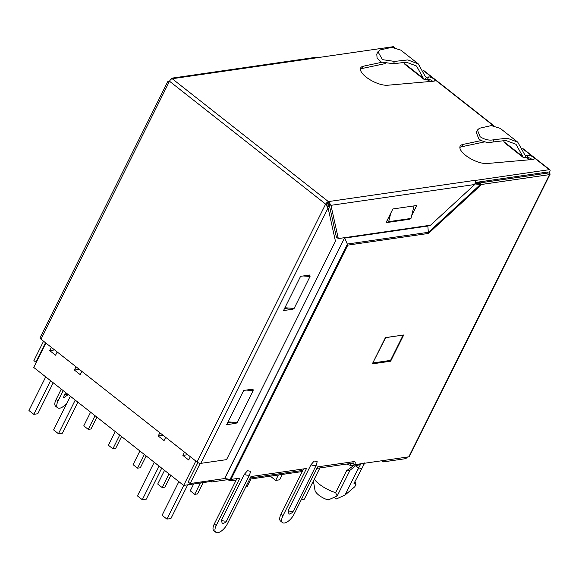 <?xml version="1.0" encoding="UTF-8"?>
<svg xmlns="http://www.w3.org/2000/svg" width="579" height="579" viewBox="0 0 579 579"><rect width="100%" height="100%" fill="white"/><g stroke="black" fill="none" stroke-linecap="round" stroke-linejoin="round"><path stroke-width="0.87" d="M354.84 481.786A23.703 8.982 -153.5 0 1 355.947 484.435L354.008 483.451L364.842 462.751M334.293 497.361L336.348 498.975L345.012 495.081L354.811 486.722L355.947 484.435M231.455 479.354L230.71 480.852L236.174 480.056M250.229 478.022L302.86 470.394M316.916 468.36L352.785 463.164M479.528 183.051L479.817 182.465L475.612 183.073M227.851 479.043L227.533 479.687L230.71 480.852M481.923 182.609A3.445 2.801 -98.2 0 0 481.909 181.553M480.063 181.82A3.445 2.801 81.8 0 1 479.817 182.465M402.81 335.103L385.382 337.702M385.549 337.832L372.862 362.801M373.028 362.939L390.536 360.399L403.056 335.292M227.533 479.687L211.617 481.989L210.264 480.925M364.227 463.294L363.923 464.097L364.43 463.265M354.963 464.64L353.53 465.603L354.095 464.199M346.531 464.069A20.945 7.94 26.5 0 0 349.94 465.219L353.53 465.603L346.56 470.763L335.632 492.671A20.945 7.94 -153.5 0 1 314.274 479.195M302.296 471.53L249.665 479.159M212.457 480.302L211.617 481.989M361.405 468.614L357.96 469.113L360.529 464.481L355.412 465.878L350.006 470.264L346.56 470.763M335.632 492.671L337.166 496.008L328.184 499.966A11.645 4.415 -153.5 0 1 314.983 490.247L313.384 480.983M337.166 496.008L350.006 470.264M345.012 495.081L357.96 469.113M278.354 474.997L275.669 480.389L279.65 479.817L282.335 474.418M275.669 480.389L270.82 476.575L271.073 476.054M319.89 467.926L304.293 499.214L301.319 499.641M250.96 478.971L247.081 486.751L245.778 486.939M146.205 455.955L140.313 467.774L137.527 468.172L133.069 464.662L139.886 450.983M144.352 454.493L137.527 468.172M96.91 417.162L91.019 428.981L88.232 429.379L83.767 425.869L90.592 412.19M95.057 415.7L88.232 429.379M200.37 483.002L194.718 494.343L190.252 490.826L193.668 483.972M203.157 482.596L197.504 493.938L194.718 494.343M121.561 436.559L115.67 448.378L112.883 448.776L108.418 445.265L115.235 431.587M119.701 435.097L112.883 448.776M169.003 473.89L162.178 487.569L157.712 484.058L164.537 470.38M170.856 475.352L164.964 487.171L162.178 487.569M159.073 466.073L142.296 499.713L146.277 499.141L161.722 468.158M187.726 484.833L170.921 518.538L166.947 519.11L162.091 515.296L178.868 481.656M142.296 499.713L137.447 495.899L154.217 462.259M166.947 519.11L183.753 485.405M50.576 380.7L33.799 414.34L37.78 413.768L53.225 382.784M77.876 402.181L62.431 433.164L58.45 433.736L53.601 429.922L70.37 396.275M33.799 414.34L28.95 410.525L45.727 376.878M58.45 433.736L75.227 400.096M76.015 366.768L74.38 370.039L80.206 374.62L81.834 371.349M184.506 452.141L182.877 455.412L188.696 459.994L190.332 456.722M159.855 432.745L158.226 436.016L164.052 440.597L165.681 437.326M51.365 347.371L49.736 350.642L55.555 355.224L57.183 351.952M195.811 461.036L183.659 485.419L33.727 367.441L45.879 343.058M74.38 370.039L79.272 369.33M187.762 454.703L182.877 455.412M163.119 435.307L158.226 436.016M49.736 350.642L54.621 349.933M210.423 480.599L209.916 481.619L183.659 485.419M480.107 136.716C484.862 139.763 489.501 140.755 494.01 139.691L492.859 142.007C488.321 143.114 483.675 142.144 478.913 139.112L476.256 132.388L477.422 130.043L480.107 136.716M65.601 392.526L64.008 395.718L63.625 397.795L68.25 394.61M360.391 69.234A17.225 6.528 -153.5 0 1 362.295 68.46L363.438 66.18A17.225 6.528 26.5 0 0 360.659 67.946A17.225 6.528 26.5 0 0 369.055 79.142A17.225 6.528 26.5 0 0 387.641 85.243L433.975 81.154A3.778 1.433 26.5 0 0 434.699 80.742A3.778 1.433 26.5 0 0 433.497 78.744A3.778 1.433 26.5 0 0 428.655 76.964L427.519 79.251A3.778 1.433 -153.5 0 1 432.361 81.024A3.778 1.433 -153.5 0 1 432.723 81.335M459.856 147.507A17.225 6.528 -153.5 0 1 461.752 146.733L484.768 141.855M461.752 146.733L462.889 144.453A17.225 6.528 26.5 0 0 460.131 146.219A17.225 6.528 26.5 0 0 465.596 155.346A17.225 6.528 26.5 0 0 487.134 163.517L533.447 159.428A3.778 1.433 26.5 0 0 534.164 159.015A3.778 1.433 26.5 0 0 532.97 157.018A3.778 1.433 26.5 0 0 528.186 155.23L527.049 157.51A3.778 1.433 -153.5 0 1 531.826 159.297A3.778 1.433 -153.5 0 1 532.195 159.609M308.426 275.199L310.047 276.473L294.118 308.426L284.919 307.753M329.219 204.734L327.75 207.535M200.196 463.374L190.144 483.537L188.204 482.01L197.895 462.57M428.091 225.564L344.599 237.868L224.601 478.544L190.144 483.537M303.106 275.966L310.047 276.473M414.036 205.9L410.967 218.442L388.683 221.67L390.76 213.181M388.683 221.67L387.134 220.454M246.213 390.087L253.153 390.593L237.216 422.547L228.017 421.874M251.532 389.312L253.153 390.593M522.779 148.477L549.855 169.785A2.757 1.223 128.2 0 1 549.746 171.724L549.174 172.86L547.582 173.092L548.154 171.949L475.8 182.436M381.822 460.746L383.284 461.904L384.022 460.428M383.284 461.904L405.17 458.727A2.757 1.223 128.2 0 0 407.392 457.041M503.73 140.364L503.918 141.703L522.851 156.605L515.99 144.28L505.814 140.473L492.859 142.007M393.387 63.733L381.293 62.047L377.095 58.161L376.784 54.115L377.957 51.77L382.48 59.651L394.545 61.417L407.826 59.926L418.27 63.871L425.391 76.681L426.267 77.311L425.131 79.591L423.915 79.294L416.525 66.006L406.349 62.199L393.387 63.733L394.545 61.417M404.265 62.091L404.866 64.305L423.915 79.294M524.864 154.955L525.739 155.585L524.864 154.955L517.735 142.144L500.256 128.386L491.281 125.6L479.477 128.248L477.422 130.043M418.27 63.871L400.784 50.12L391.809 47.326L380.005 49.975L377.957 51.77M425.391 76.681L426.267 77.311L428.655 76.964M517.735 142.144L507.298 138.2L494.01 139.691M522.851 156.605L523.387 157.568L524.596 157.864L527.049 157.51M523.387 157.568L504.331 142.579L503.918 141.703M67.294 402.448A9.648 4.277 -51.8 0 1 57.647 407.804A9.648 4.277 -51.8 0 1 58.038 401.03L63.212 390.644M57.647 407.804L55.7 406.277A9.648 4.277 -51.8 0 1 56.098 399.503L61.273 389.117M319.427 57.415L172.202 78.722L328.459 201.666A2.757 1.223 128.2 0 0 325.731 204.177L169.495 81.234L41 339.214A2.895 1.1 -153.5 0 1 40.081 337.687L167.801 81.523M393.966 47.442L393.054 46.725L319.442 57.393M393.054 46.725A2.757 1.223 -51.8 0 1 393.619 46.841L394.465 47.507M549.855 169.785A2.757 1.223 128.2 0 0 549.29 169.669L523.025 149.006M475.649 180.395L549.29 169.669M475.685 180.337L474.758 184.498L430.537 225.209L338.31 238.577L330.956 205.335L328.387 203.822L329.523 204.206M363.438 66.18L381.764 62.293M362.295 68.46L385.296 63.581M425.131 79.591L427.519 79.251M462.889 144.453L481.236 140.567M524.596 157.864L525.754 155.585L528.186 155.23M525.754 155.585L524.849 154.882M169.495 81.234A2.757 1.223 -51.8 0 1 172.224 78.722L172.397 78.787M325.579 204.221L328.09 207.977L335.444 241.211L226.541 459.639L200.761 463.374A2.895 1.1 -153.5 0 1 197.048 462.013L325.579 204.221L327.403 203.938L328.445 201.579L475.583 180.257M549.174 172.86A2.757 1.042 -153.5 0 1 550.05 174.322A2.757 1.042 -153.5 0 1 549.522 174.619L481.627 184.455L478.732 183.594L479.687 182.928L547.582 173.092M216.22 525.5A9.648 4.277 128.2 0 0 215.822 532.275L213.883 530.748A9.648 4.277 -51.8 0 1 214.281 523.973L216.22 525.5L239.829 478.145L230.985 479.426L347.805 245.12L428.431 233.438L481.627 184.455L479.687 182.928M475.525 183.29L478.732 183.594M347.805 245.12L344.671 238.092L427.816 226.042L428.373 225.528M428.431 233.438L427.823 225.81M353.27 461.709A4.133 1.831 128.2 0 1 352.763 463.149L354.703 464.676L408.817 456.831A2.757 1.042 26.5 0 0 409.346 456.534L550.05 174.322M244.266 474.433A6.658 2.526 26.5 0 0 248.507 475.171A6.658 2.526 26.5 0 0 249.773 474.454L250.475 471.306L247.501 470.691L244.266 474.433L221.395 520.304L222.35 523.865M310.952 464.771A6.658 2.526 26.5 0 0 315.193 465.509A6.658 2.526 26.5 0 0 316.46 464.792L317.162 461.644L314.187 461.029L310.952 464.771L288.081 510.642L289.037 514.203M282.907 515.838L280.967 514.311A9.648 4.277 -51.8 0 0 280.569 521.086L282.509 522.613A9.648 4.277 128.2 0 1 282.907 515.838L306.515 468.483L250.975 476.531L227.359 523.886A9.648 4.277 128.2 0 1 215.822 532.275M280.967 514.311L303.606 468.903M282.509 522.613A9.648 4.277 128.2 0 0 294.045 514.224L317.661 466.869L354.022 461.601A4.133 1.831 128.2 0 1 354.876 461.774A4.133 1.831 128.2 0 1 354.703 464.676M36.419 362.034L35.847 362.114L45.495 342.754M35.847 362.114L33.9 360.587L43.555 341.226M338.31 238.577L336.37 237.05L329.017 203.808L327.453 203.851L328.858 201.796L328.445 201.579M172.26 78.57L171.543 78.208L317.176 57.111L319.536 57.466M328.858 201.796L330.956 205.335L474.758 184.498M327.627 207.383L326.824 204.836L327.128 204.083M167.975 81.979L169.531 81.422M169.958 81.364L169.509 81.407M197.048 462.013L41 339.214M171.543 78.208L170.928 79.41M385.419 337.622L403.722 334.973L390.637 361.216L372.333 363.873L385.419 337.622M389.739 360.514L390.637 361.216M230.985 479.426A3.445 1.303 -153.5 0 1 230.073 479.398L347.422 244.034L428.482 232.288L480.411 184.469L475.156 183.977M230.073 479.398L224.782 478.551L344.599 237.868M214.281 523.973L236.92 478.565M329.14 204.742L327.982 203.83M410.236 218.551L409.91 219.202L386.034 222.662L392.866 208.968L416.735 205.509L411.618 215.779M387.394 220.657L387.011 220.708M236.565 422.496L236.167 423.3L226.613 424.689L243.687 390.449L253.233 389.066L252.668 390.21M293.466 308.375L293.061 309.186L283.515 310.568L300.581 276.335L310.134 274.953L309.562 276.089M288.595 308.021L284.484 308.621M231.701 422.142L227.59 422.735M409.259 218.688L409.91 219.202M291.888 308.267L293.061 309.186M234.994 422.381L236.167 423.3M529.199 159.884L526.318 157.618M429.727 81.61L426.846 79.345M543.594 173.671A3.445 2.801 -98.2 0 0 543.58 172.614M349.94 465.219L351.055 463.41M355.68 465.726L358.842 468.216M249.773 474.454L226.903 520.326A6.658 2.526 -153.5 0 1 225.636 521.049A6.658 2.526 -153.5 0 1 221.395 520.304M316.46 464.792L293.589 510.664A6.658 2.526 -153.5 0 1 292.323 511.387A6.658 2.526 -153.5 0 1 288.081 510.642M404.446 63.437L423.379 78.331M64.732 394.263A3.901 1.476 -153.5 0 1 67.989 395.139M58.038 401.03L56.098 399.503M493.431 125.715L423.56 70.732M425.377 76.616L426.267 77.311M408.817 456.831L549.522 174.619M325.767 204.64L327.084 204.206M328.09 207.977L200.761 463.374M363.46 465.096L364.046 463.931M526.76 157.553L529.669 159.847M427.288 79.28L430.197 81.574M544.202 173.584L544.224 172.52M423.307 70.204L493.93 125.781M226.903 520.326C225.969 521.339 226.954 522.034 222.343 523.872M293.589 510.664C292.656 511.67 293.64 512.372 289.03 514.21"/></g></svg>
